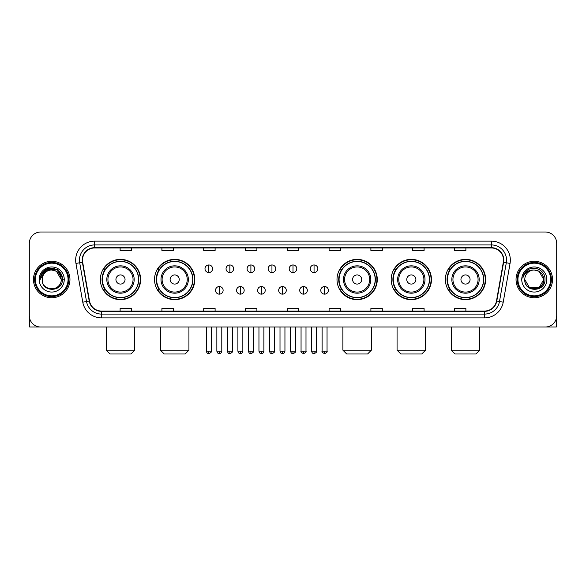 <?xml version="1.0" encoding="UTF-8"?>
<svg xmlns="http://www.w3.org/2000/svg" width="586" height="586" viewBox="0 0 586 586"><rect width="100%" height="100%" fill="white"/><g stroke="black" fill="none" stroke-linecap="round" stroke-linejoin="round"><path stroke-width="0.88" d="M445.367 279.515A20.136 20.136 0 0 0 465.504 299.651A20.136 20.136 0 0 0 485.648 279.515A20.136 20.136 0 0 0 465.504 259.371A20.136 20.136 0 0 0 445.367 279.515M391.184 279.515A20.136 20.136 0 0 0 411.321 299.651A20.136 20.136 0 0 0 431.464 279.515A20.136 20.136 0 0 0 411.321 259.371A20.136 20.136 0 0 0 391.184 279.515M337.001 279.515A20.136 20.136 0 0 0 357.138 299.651A20.136 20.136 0 0 0 377.274 279.515A20.136 20.136 0 0 0 357.138 259.371A20.136 20.136 0 0 0 337.001 279.515M154.536 279.515A20.136 20.136 0 0 0 174.679 299.651A20.136 20.136 0 0 0 194.816 279.515A20.136 20.136 0 0 0 174.679 259.371A20.136 20.136 0 0 0 154.536 279.515M100.353 279.515A20.136 20.136 0 0 0 120.496 299.651A20.136 20.136 0 0 0 140.633 279.515A20.136 20.136 0 0 0 120.496 259.371A20.136 20.136 0 0 0 100.353 279.515M105.187 289.77A18.43 18.43 0 0 1 105.187 269.252M159.37 289.77A18.43 18.43 0 0 1 159.37 269.252M341.828 289.77A18.43 18.43 0 0 1 341.828 269.252M396.011 289.77A18.43 18.43 0 0 1 396.011 269.252M450.195 289.77A18.43 18.43 0 0 1 450.195 269.252M29.3 243.417L29.3 315.605A11.398 11.398 0 0 0 40.698 327.01L545.302 327.01A11.398 11.398 0 0 0 556.7 315.605L556.7 243.417A11.398 11.398 0 0 0 545.302 232.012L40.698 232.012A11.398 11.398 0 0 0 29.3 243.417L29.3 315.605M33.483 279.515A18.239 18.239 0 0 0 51.722 297.747A18.239 18.239 0 0 0 69.954 279.515A18.239 18.239 0 0 0 51.722 261.275A18.239 18.239 0 0 0 33.483 279.515A18.239 18.239 0 0 0 51.722 297.747A18.239 18.239 0 0 0 69.954 279.515A18.239 18.239 0 0 0 51.722 261.275A18.239 18.239 0 0 0 33.483 279.515M516.046 279.515A18.239 18.239 0 0 0 534.278 297.747A18.239 18.239 0 0 0 552.517 279.515A18.239 18.239 0 0 0 534.278 261.275A18.239 18.239 0 0 0 516.046 279.515A18.239 18.239 0 0 0 534.278 297.747A18.239 18.239 0 0 0 552.517 279.515A18.239 18.239 0 0 0 534.278 261.275A18.239 18.239 0 0 0 516.046 279.515M82.494 260.133A12.16 12.16 0 0 1 94.654 247.973L491.346 247.973A12.16 12.16 0 0 1 503.323 262.242L496.488 300.999A12.16 12.16 0 0 1 484.512 311.049L101.488 311.049A12.16 12.16 0 0 1 89.512 300.999L82.677 262.242A12.16 12.16 0 0 1 82.494 260.133M82.194 260.133A12.46 12.46 0 0 0 82.384 262.294L89.219 301.05A12.46 12.46 0 0 0 101.488 311.349L484.512 311.349A12.46 12.46 0 0 0 496.782 301.05L503.616 262.294A12.46 12.46 0 0 0 491.346 247.673L94.654 247.673A12.46 12.46 0 0 0 82.194 260.133M75.946 263.429A19.001 19.001 0 0 1 94.654 241.132L491.346 241.132A19.001 19.001 0 0 1 510.054 263.429L503.22 302.186A19.001 19.001 0 0 1 484.512 317.89L101.488 317.89A19.001 19.001 0 0 1 82.78 302.186L75.946 263.429L79.689 262.77A15.199 15.199 0 0 1 94.654 244.933L491.346 244.933A15.199 15.199 0 0 1 506.311 262.77L499.477 301.526A15.199 15.199 0 0 1 484.512 314.089L101.488 314.089A15.199 15.199 0 0 1 86.523 301.526L79.689 262.77A15.199 15.199 0 0 1 79.454 260.133M545.302 232.012L40.698 232.012M40.698 327.01L545.302 327.01M556.7 315.605L556.7 243.417M496.782 301.05L499.477 301.526L506.311 262.77L510.054 263.429M287.301 247.973L287.301 250.544L298.699 250.544L298.699 247.973M245.505 247.973L245.505 250.544L256.902 250.544L256.902 247.973M203.708 247.973L203.708 250.544L215.106 250.544L215.106 247.973M161.912 247.973L161.912 250.544L173.31 250.544L173.31 247.973M120.115 247.973L120.115 250.544L131.513 250.544L131.513 247.973M329.098 247.973L329.098 250.544L340.495 250.544L340.495 247.973M370.894 247.973L370.894 250.544L382.292 250.544L382.292 247.973M412.69 247.973L412.69 250.544L424.088 250.544L424.088 247.973M454.487 247.973L454.487 250.544L465.885 250.544L465.885 247.973M298.699 311.049L298.699 308.478L287.301 308.478L287.301 311.049M256.902 311.049L256.902 308.478L245.505 308.478L245.505 311.049M215.106 311.049L215.106 308.478L203.708 308.478L203.708 311.049M173.31 311.049L173.31 308.478L161.912 308.478L161.912 311.049M131.513 311.049L131.513 308.478L120.115 308.478L120.115 311.049M340.495 311.049L340.495 308.478L329.098 308.478L329.098 311.049M382.292 311.049L382.292 308.478L370.894 308.478L370.894 311.049M424.088 311.049L424.088 308.478L412.69 308.478L412.69 311.049M465.885 311.049L465.885 308.478L454.487 308.478L454.487 311.049M29.681 318.528L29.681 327.01L73.755 327.01M68.057 279.515A16.342 16.342 0 0 0 51.722 263.173A16.342 16.342 0 0 0 35.38 279.515A16.342 16.342 0 0 0 51.722 295.849A16.342 16.342 0 0 0 68.057 279.515M68.818 279.515A17.097 17.097 0 0 0 51.722 262.411A17.097 17.097 0 0 0 34.618 279.515A17.097 17.097 0 0 0 51.722 296.611A17.097 17.097 0 0 0 68.818 279.515M61.215 279.515C60.651 273.743 57.487 270.571 51.722 270.014L56.468 271.281L61.215 279.515L56.468 271.281L51.722 270.014L56.468 271.281L61.215 279.515L56.468 271.281L51.722 270.014L56.468 271.281L61.215 279.515L56.468 271.281L51.722 270.014L56.468 271.281L61.215 279.515C61.801 291.762 41.635 291.762 42.221 279.515C41.372 292.692 62.863 292.399 62.416 279.515C63.12 270.461 51.268 264.711 44.433 270.542C42.053 272.534 40.654 275.061 40.244 278.13C42.038 272.468 45.862 269.765 51.722 270.014L56.468 271.281L61.215 279.515C61.801 291.762 41.635 291.762 42.221 279.515C41.635 291.762 61.801 291.762 61.215 279.515C61.801 291.762 41.635 291.762 42.221 279.515C41.635 291.762 61.801 291.762 61.215 279.515C61.801 291.762 41.635 291.762 42.221 279.515C41.635 291.762 61.801 291.762 61.215 279.515C61.801 291.762 41.635 291.762 42.221 279.515C41.635 291.762 61.801 291.762 61.215 279.515C61.801 291.762 41.635 291.762 42.221 279.515C41.635 291.762 61.801 291.762 61.215 279.515C61.801 291.762 41.635 291.762 42.221 279.515C41.635 291.762 61.801 291.762 61.215 279.515C61.801 291.762 41.635 291.762 42.221 279.515A9.501 9.501 0 0 1 51.722 270.014L56.468 271.281L61.215 279.515C61.596 286.884 52.117 291.784 46.331 287.338M39.181 279.515A12.54 12.54 0 0 0 51.722 292.048A12.54 12.54 0 0 0 64.255 279.515A12.54 12.54 0 0 0 51.722 266.974A12.54 12.54 0 0 0 39.181 279.515M44.433 270.542L41.628 273.874M41.547 274.021L45.942 269.501L57.494 269.501L63.273 279.515L57.494 269.501L45.942 269.501L40.163 279.515M41.46 274.197L41.709 273.735L41.46 274.197M130.942 353.988L110.043 353.988L106.242 350.186L134.743 350.186L130.942 353.988M125.052 279.515A4.556 4.556 0 0 0 120.496 274.951A4.556 4.556 0 0 0 115.933 279.515A4.556 4.556 0 0 0 120.496 284.071A4.556 4.556 0 0 0 125.052 279.515M134.172 279.515A13.676 13.676 0 0 0 120.496 265.832A13.676 13.676 0 0 0 106.813 279.515A13.676 13.676 0 0 0 120.496 293.19A13.676 13.676 0 0 0 134.172 279.515A13.676 13.676 0 0 1 120.496 293.19A13.676 13.676 0 0 1 106.813 279.515M138.545 279.515A18.049 18.049 0 0 0 120.496 261.466A18.049 18.049 0 0 0 102.447 279.515A18.049 18.049 0 0 0 120.496 297.556A18.049 18.049 0 0 0 138.545 279.515M140.252 279.515A19.756 19.756 0 0 1 103.605 289.77L105.436 289.77A18.217 18.217 0 0 0 132.546 293.168A18.217 18.217 0 0 0 132.546 265.854A18.217 18.217 0 0 0 105.436 269.252L103.605 269.252A19.756 19.756 0 0 1 140.252 279.515M185.125 353.988L164.226 353.988L160.425 350.186L188.926 350.186L185.125 353.988M179.235 279.515A4.556 4.556 0 0 0 174.679 274.951A4.556 4.556 0 0 0 170.116 279.515A4.556 4.556 0 0 0 174.679 284.071A4.556 4.556 0 0 0 179.235 279.515M188.355 279.515A13.676 13.676 0 0 0 174.679 265.832A13.676 13.676 0 0 0 160.996 279.515A13.676 13.676 0 0 0 174.679 293.19A13.676 13.676 0 0 0 188.355 279.515A13.676 13.676 0 0 1 174.679 293.19A13.676 13.676 0 0 1 160.996 279.515M192.728 279.515A18.049 18.049 0 0 0 174.679 261.466A18.049 18.049 0 0 0 156.63 279.515A18.049 18.049 0 0 0 174.679 297.556A18.049 18.049 0 0 0 192.728 279.515M194.435 279.515A19.756 19.756 0 0 1 157.788 289.77L159.619 289.77A18.217 18.217 0 0 0 186.729 293.168A18.217 18.217 0 0 0 186.729 265.854A18.217 18.217 0 0 0 159.619 269.252L157.788 269.252A19.756 19.756 0 0 1 194.435 279.515M367.59 353.988L346.692 353.988L342.891 350.186L371.385 350.186L367.59 353.988M361.701 279.515A4.556 4.556 0 0 0 357.138 274.951A4.556 4.556 0 0 0 352.582 279.515A4.556 4.556 0 0 0 357.138 284.071A4.556 4.556 0 0 0 361.701 279.515M370.821 279.515A13.676 13.676 0 0 0 357.138 265.832A13.676 13.676 0 0 0 343.462 279.515A13.676 13.676 0 0 0 357.138 293.19A13.676 13.676 0 0 0 370.821 279.515A13.676 13.676 0 0 1 357.138 293.19A13.676 13.676 0 0 1 343.462 279.515M375.187 279.515A18.049 18.049 0 0 0 357.138 261.466A18.049 18.049 0 0 0 339.089 279.515A18.049 18.049 0 0 0 357.138 297.556A18.049 18.049 0 0 0 375.187 279.515M376.901 279.515A19.756 19.756 0 0 1 340.254 289.77L342.085 289.77A18.217 18.217 0 0 0 369.195 293.168A18.217 18.217 0 0 0 369.195 265.854A18.217 18.217 0 0 0 342.085 269.252L340.254 269.252A19.756 19.756 0 0 1 376.901 279.515M421.774 353.988L400.875 353.988L397.074 350.186L425.575 350.186L421.774 353.988M415.884 279.515A4.556 4.556 0 0 0 411.321 274.951A4.556 4.556 0 0 0 406.765 279.515A4.556 4.556 0 0 0 411.321 284.071A4.556 4.556 0 0 0 415.884 279.515M425.004 279.515A13.676 13.676 0 0 0 411.321 265.832A13.676 13.676 0 0 0 397.645 279.515A13.676 13.676 0 0 0 411.321 293.19A13.676 13.676 0 0 0 425.004 279.515A13.676 13.676 0 0 1 411.321 293.19A13.676 13.676 0 0 1 397.645 279.515M429.37 279.515A18.049 18.049 0 0 0 411.321 261.466A18.049 18.049 0 0 0 393.272 279.515A18.049 18.049 0 0 0 411.321 297.556A18.049 18.049 0 0 0 429.37 279.515M431.084 279.515A19.756 19.756 0 0 1 394.437 289.77L396.268 289.77A18.217 18.217 0 0 0 423.378 293.168A18.217 18.217 0 0 0 423.378 265.854A18.217 18.217 0 0 0 396.268 269.252L394.437 269.252A19.756 19.756 0 0 1 431.084 279.515M475.957 353.988L455.058 353.988L451.257 350.186L479.758 350.186L475.957 353.988M470.067 279.515A4.556 4.556 0 0 0 465.504 274.951A4.556 4.556 0 0 0 460.948 279.515A4.556 4.556 0 0 0 465.504 284.071A4.556 4.556 0 0 0 470.067 279.515M479.187 279.515A13.676 13.676 0 0 0 465.504 265.832A13.676 13.676 0 0 0 451.828 279.515A13.676 13.676 0 0 0 465.504 293.19A13.676 13.676 0 0 0 479.187 279.515A13.676 13.676 0 0 1 465.504 293.19A13.676 13.676 0 0 1 451.828 279.515M483.553 279.515A18.049 18.049 0 0 0 465.504 261.466A18.049 18.049 0 0 0 447.455 279.515A18.049 18.049 0 0 0 465.504 297.556A18.049 18.049 0 0 0 483.553 279.515M485.267 279.515A19.756 19.756 0 0 1 448.62 289.77L450.451 289.77A18.217 18.217 0 0 0 477.561 293.168A18.217 18.217 0 0 0 477.561 265.854A18.217 18.217 0 0 0 450.451 269.252L448.62 269.252A19.756 19.756 0 0 1 485.267 279.515M208.799 264.96A3.802 3.802 0 0 0 204.997 268.754A3.802 3.802 0 0 0 208.799 272.556A3.802 3.802 0 0 0 212.601 268.754A3.802 3.802 0 0 0 208.799 264.96L208.799 272.556A3.802 3.802 0 0 0 212.601 268.754A3.802 3.802 0 0 0 208.799 264.96M229.851 264.96A3.802 3.802 0 0 0 226.05 268.754A3.802 3.802 0 0 0 229.851 272.556A3.802 3.802 0 0 0 233.646 268.754A3.802 3.802 0 0 0 229.851 264.96L229.851 272.556A3.802 3.802 0 0 0 233.646 268.754A3.802 3.802 0 0 0 229.851 264.96M250.896 264.96A3.802 3.802 0 0 0 247.102 268.754A3.802 3.802 0 0 0 250.896 272.556A3.802 3.802 0 0 0 254.698 268.754A3.802 3.802 0 0 0 250.896 264.96L250.896 272.556A3.802 3.802 0 0 0 254.698 268.754A3.802 3.802 0 0 0 250.896 264.96M271.948 264.96A3.802 3.802 0 0 0 268.146 268.754A3.802 3.802 0 0 0 271.948 272.556A3.802 3.802 0 0 0 275.75 268.754A3.802 3.802 0 0 0 271.948 264.96L271.948 272.556A3.802 3.802 0 0 0 275.75 268.754A3.802 3.802 0 0 0 271.948 264.96M293 264.96A3.802 3.802 0 0 0 289.198 268.754A3.802 3.802 0 0 0 293 272.556A3.802 3.802 0 0 0 296.802 268.754A3.802 3.802 0 0 0 293 264.96L293 272.556A3.802 3.802 0 0 0 296.802 268.754A3.802 3.802 0 0 0 293 264.96M314.052 264.96A3.802 3.802 0 0 0 310.25 268.754A3.802 3.802 0 0 0 314.052 272.556A3.802 3.802 0 0 0 317.854 268.754A3.802 3.802 0 0 0 314.052 264.96L314.052 272.556A3.802 3.802 0 0 0 317.854 268.754A3.802 3.802 0 0 0 314.052 264.96M219.325 286.539A3.802 3.802 0 0 0 215.523 290.341A3.802 3.802 0 0 0 219.325 294.143A3.802 3.802 0 0 0 223.127 290.341A3.802 3.802 0 0 0 219.325 286.539L219.325 294.143A3.802 3.802 0 0 0 223.127 290.341A3.802 3.802 0 0 0 219.325 286.539M240.377 286.539A3.802 3.802 0 0 0 236.576 290.341A3.802 3.802 0 0 0 240.377 294.143A3.802 3.802 0 0 0 244.172 290.341A3.802 3.802 0 0 0 240.377 286.539L240.377 294.143A3.802 3.802 0 0 0 244.172 290.341A3.802 3.802 0 0 0 240.377 286.539M261.422 286.539A3.802 3.802 0 0 0 257.628 290.341A3.802 3.802 0 0 0 261.422 294.143A3.802 3.802 0 0 0 265.224 290.341A3.802 3.802 0 0 0 261.422 286.539L261.422 294.143A3.802 3.802 0 0 0 265.224 290.341A3.802 3.802 0 0 0 261.422 286.539M282.474 286.539A3.802 3.802 0 0 0 278.672 290.341A3.802 3.802 0 0 0 282.474 294.143A3.802 3.802 0 0 0 286.276 290.341A3.802 3.802 0 0 0 282.474 286.539L282.474 294.143A3.802 3.802 0 0 0 286.276 290.341A3.802 3.802 0 0 0 282.474 286.539M303.526 286.539A3.802 3.802 0 0 0 299.724 290.341A3.802 3.802 0 0 0 303.526 294.143A3.802 3.802 0 0 0 307.328 290.341A3.802 3.802 0 0 0 303.526 286.539L303.526 294.143A3.802 3.802 0 0 0 307.328 290.341A3.802 3.802 0 0 0 303.526 286.539M324.578 286.539A3.802 3.802 0 0 0 320.776 290.341A3.802 3.802 0 0 0 324.578 294.143A3.802 3.802 0 0 0 328.372 290.341A3.802 3.802 0 0 0 324.578 286.539L324.578 294.143A3.802 3.802 0 0 0 328.372 290.341A3.802 3.802 0 0 0 324.578 286.539M556.319 318.528L556.319 327.01L512.245 327.01M550.62 279.515A16.342 16.342 0 0 0 534.278 263.173A16.342 16.342 0 0 0 517.943 279.515A16.342 16.342 0 0 0 534.278 295.849A16.342 16.342 0 0 0 550.62 279.515M551.382 279.515A17.097 17.097 0 0 0 534.278 262.411A17.097 17.097 0 0 0 517.182 279.515A17.097 17.097 0 0 0 534.278 296.611A17.097 17.097 0 0 0 551.382 279.515M534.278 270.014C540.05 270.571 543.215 273.743 543.779 279.515C544.365 291.762 524.199 291.762 524.785 279.515A9.501 9.501 0 0 1 534.278 270.014L539.032 271.281L543.779 279.515L539.032 271.281L534.278 270.014L539.032 271.281L543.779 279.515C544.365 291.762 524.199 291.762 524.785 279.515C523.935 292.692 545.427 292.399 544.98 279.515C545.683 270.461 533.831 264.711 526.997 270.542C524.617 272.534 523.217 275.061 522.807 278.13C524.602 272.468 528.426 269.765 534.278 270.014L539.032 271.281L543.779 279.515C544.365 291.762 524.199 291.762 524.785 279.515C524.199 291.762 544.365 291.762 543.779 279.515L539.032 287.741L529.532 287.741L524.785 279.515C524.199 291.762 544.365 291.762 543.779 279.515L539.032 287.741L543.779 279.515L539.032 287.741L529.532 287.741M543.779 279.515C544.365 291.762 524.199 291.762 524.785 279.515C524.199 291.762 544.365 291.762 543.779 279.515C544.365 291.762 524.199 291.762 524.785 279.515C524.199 291.762 544.365 291.762 543.779 279.515C544.16 286.884 534.681 291.784 528.894 287.338M521.745 279.515A12.54 12.54 0 0 0 534.278 292.048A12.54 12.54 0 0 0 546.819 279.515A12.54 12.54 0 0 0 534.278 266.974A12.54 12.54 0 0 0 521.745 279.515M526.997 270.542L524.192 273.874M524.023 274.197L524.272 273.735M491.346 241.132L491.346 247.673M79.689 262.77L82.384 262.294M101.488 317.89L101.488 311.349M484.512 311.349L484.512 317.89M82.78 302.186L89.219 301.05M503.616 262.294L506.311 262.77M94.654 241.132L94.654 247.673M499.477 301.526L503.22 302.186M133.059 279.515A12.57 12.57 0 0 0 120.496 266.945A12.57 12.57 0 0 0 107.927 279.515A12.57 12.57 0 0 0 120.496 292.077A12.57 12.57 0 0 0 133.059 279.515M187.242 279.515A12.57 12.57 0 0 0 174.679 266.945A12.57 12.57 0 0 0 162.11 279.515A12.57 12.57 0 0 0 174.679 292.077A12.57 12.57 0 0 0 187.242 279.515M369.707 279.515A12.57 12.57 0 0 0 357.138 266.945A12.57 12.57 0 0 0 344.575 279.515A12.57 12.57 0 0 0 357.138 292.077A12.57 12.57 0 0 0 369.707 279.515M423.89 279.515A12.57 12.57 0 0 0 411.321 266.945A12.57 12.57 0 0 0 398.758 279.515A12.57 12.57 0 0 0 411.321 292.077A12.57 12.57 0 0 0 423.89 279.515M478.073 279.515A12.57 12.57 0 0 0 465.504 266.945A12.57 12.57 0 0 0 452.941 279.515A12.57 12.57 0 0 0 465.504 292.077A12.57 12.57 0 0 0 478.073 279.515M208.799 351.139L206.331 351.139C206.763 352.897 207.583 353.717 208.799 353.607L208.799 351.139L211.268 351.139L211.268 327.01M229.851 351.139L227.375 351.139C227.808 352.897 228.635 353.717 229.851 353.607L229.851 351.139L232.32 351.139L232.32 327.01M250.896 351.139L248.427 351.139C248.86 352.897 249.687 353.717 250.896 353.607L250.896 351.139L253.372 351.139L253.372 327.01M271.948 351.139L269.479 351.139C269.912 352.897 270.732 353.717 271.948 353.607L271.948 351.139L274.416 351.139L274.416 327.01M293 351.139L290.531 351.139C290.964 352.897 291.784 353.717 293 353.607L293 351.139L295.469 351.139L295.469 327.01M314.052 351.139L311.584 351.139C312.008 352.897 312.836 353.717 314.052 353.607L314.052 351.139L316.521 351.139L316.521 327.01M219.325 351.139L216.857 351.139C217.281 352.897 218.109 353.717 219.325 353.607L219.325 351.139L221.794 351.139L221.794 327.01M240.377 351.139L237.901 351.139C238.334 352.897 239.161 353.717 240.377 353.607L240.377 351.139L242.846 351.139L242.846 327.01M261.422 351.139L258.953 351.139C259.386 352.897 260.206 353.717 261.422 353.607L261.422 351.139L263.898 351.139L263.898 327.01M282.474 351.139L280.005 351.139C280.438 352.897 281.258 353.717 282.474 353.607L282.474 351.139L284.942 351.139L284.942 327.01M303.526 351.139L301.058 351.139C300.552 351.922 301.38 352.75 303.526 353.607L303.526 351.139L305.995 351.139L305.995 327.01M324.578 351.139L322.102 351.139C321.604 351.922 322.425 352.75 324.578 353.607L324.578 351.139L327.047 351.139L327.047 327.01M134.743 327.01L134.743 350.186M106.242 327.01L106.242 350.186M188.926 327.01L188.926 350.186M160.425 327.01L160.425 350.186M371.385 327.01L371.385 350.186M342.891 327.01L342.891 350.186M425.575 327.01L425.575 350.186M397.074 327.01L397.074 350.186M479.758 327.01L479.758 350.186M451.257 327.01L451.257 350.186M206.331 351.139L206.331 327.01M211.268 351.139C211.766 351.922 210.945 352.75 208.799 353.607M227.375 351.139L227.375 327.01M232.32 351.139C232.818 351.922 231.997 352.75 229.851 353.607M248.427 351.139L248.427 327.01M253.372 351.139C253.87 351.922 253.049 352.75 250.896 353.607M269.479 351.139L269.479 327.01M274.416 351.139C274.922 351.922 274.094 352.75 271.948 353.607M290.531 351.139L290.531 327.01M295.469 351.139C295.974 351.922 295.146 352.75 293 353.607M311.584 351.139L311.584 327.01M316.521 351.139C317.019 351.922 316.198 352.75 314.052 353.607M216.857 351.139L216.857 327.01M221.794 351.139C221.362 352.897 220.541 353.717 219.325 353.607M237.901 351.139L237.901 327.01M242.846 351.139C242.414 352.897 241.586 353.717 240.377 353.607M258.953 351.139L258.953 327.01M263.898 351.139C263.466 352.897 262.638 353.717 261.422 353.607M280.005 351.139L280.005 327.01M284.942 351.139C284.51 352.897 283.69 353.717 282.474 353.607M301.058 351.139L301.058 327.01M305.995 351.139C306.493 351.922 305.672 352.75 303.526 353.607M322.102 351.139L322.102 327.01M327.047 351.139C327.545 351.922 326.724 352.75 324.578 353.607"/></g></svg>
